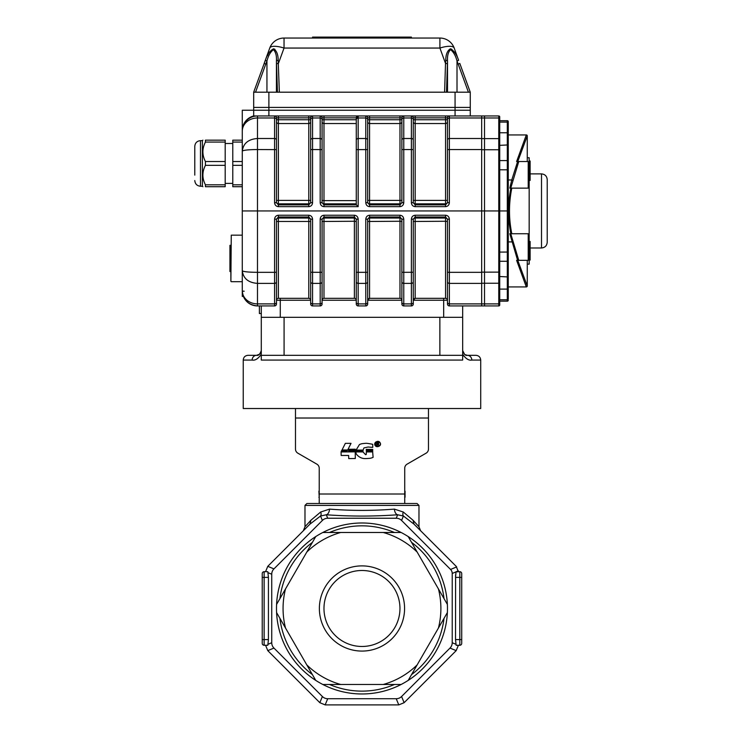 <?xml version="1.0" encoding="UTF-8"?>
<svg xmlns="http://www.w3.org/2000/svg" width="742" height="742" viewBox="0 0 742 742"><rect width="100%" height="100%" fill="white"/><g stroke="black" fill="none" stroke-linecap="round" stroke-linejoin="round"><path stroke-width="1.11" d="M323.976 608.486A38 38 0 0 1 380.971 575.579A38 38 0 0 1 380.971 641.385A38 38 0 0 1 323.976 608.486M361.975 565.886A42.6 42.6 0 0 1 404.575 608.486A42.6 42.6 0 0 1 361.975 651.077A42.6 42.6 0 0 1 319.375 608.486A42.6 42.6 0 0 1 361.975 565.886M418.97 505.413L304.981 505.413L306.882 503.512L417.069 503.512L418.97 505.413L418.97 526.764L413.025 520.225L403.277 512.017A5.704 3.589 -50.4 0 0 403.407 516.015L397.666 514.772L396.228 518.241L327.723 518.241A7.661 7.596 67.5 0 0 322.38 520.448L273.946 568.891A7.661 7.596 22.5 0 0 271.73 574.225L271.73 642.739A7.661 7.596 -22.5 0 0 273.946 648.072L322.38 696.515A7.661 7.596 112.5 0 0 327.723 698.723L396.228 698.723A7.661 7.596 67.5 0 0 401.57 696.515L450.004 648.072A7.661 7.596 22.5 0 0 452.221 642.739L452.221 573.445A5.741 5.704 -22.5 0 0 450.561 569.448L401.57 520.448A7.661 7.596 112.5 0 0 396.228 518.241M458.343 645.271L459.817 645.271A1.901 1.901 0 0 0 461.719 643.37L461.719 573.594A1.901 1.901 0 0 0 459.817 571.692L458.389 571.692L456.163 566.322L414.017 524.149L413.025 520.225L418.97 526.764L420.64 530.79M401.57 696.515L404.121 702.693L398.788 704.9L325.182 704.9L319.83 702.693L267.788 650.641L265.562 645.271L264.133 645.271A1.901 1.901 0 0 1 262.232 643.37L262.232 573.594A1.901 1.901 0 0 1 264.133 571.692L265.608 571.692M455.597 574.827L455.523 639.576L456.135 645.271L459.817 645.271L459.817 571.692L456.024 571.869L455.523 577.397L461.719 577.397M458.352 570.904L456.135 571.692M265.562 571.674L267.769 566.332L309.943 524.149L310.926 520.225L304.981 526.764L310.926 520.225L320.674 512.017L329.531 509.114A5.704 3.237 -85.4 0 1 326.285 514.772L320.544 516.015L322.38 520.448M403.277 512.017L394.419 509.114C372.79 510.821 351.161 510.821 329.531 509.114M458.389 645.29L456.182 650.632L404.121 702.693M398.769 704.9L396.228 698.723M325.163 704.9L327.723 698.723M267.769 650.632L273.946 648.072M268.428 577.397L264.133 577.397L264.133 571.692L267.816 571.692L268.428 577.397L268.428 639.576L267.816 645.271L264.133 645.271L264.133 577.397L262.232 577.397M320.674 512.017A5.704 3.589 -129.6 0 1 320.544 516.015L309.943 524.149M394.419 509.114A5.704 3.237 -94.6 0 0 397.666 514.772C373.875 516.488 350.076 516.488 326.285 514.772L327.723 518.241M315.749 536.568A85.497 85.497 0 0 1 447.37 612.558A85.497 85.497 0 0 1 315.749 680.395A85.497 85.497 0 0 1 315.749 536.568L276.58 604.405A85.497 85.497 0 0 1 315.749 536.568M411.55 674.608A82.64 82.64 0 0 0 444.031 618.355L447.37 612.558A85.497 85.497 0 0 1 408.202 680.395L447.37 612.558M417.162 664.888A78.912 78.912 0 0 1 383.234 684.476L401.144 684.476A85.497 85.497 0 0 1 322.807 684.476L383.234 684.476M329.494 684.476A82.64 82.64 0 0 0 394.456 684.476L401.144 684.476M340.717 684.476A78.912 78.912 0 0 1 306.789 664.888L315.749 680.395A85.497 85.497 0 0 1 276.58 612.558L306.789 664.888M279.92 618.355A82.64 82.64 0 0 0 312.401 674.608L315.749 680.395M285.531 628.066A78.912 78.912 0 0 1 285.531 588.898M312.401 542.356A82.64 82.64 0 0 0 279.92 598.608L276.58 604.405M306.789 552.076A78.912 78.912 0 0 1 340.717 532.487L322.807 532.487A85.497 85.497 0 0 1 401.144 532.487L340.717 532.487M394.456 532.487A82.64 82.64 0 0 0 329.494 532.487L322.807 532.487M383.234 532.487A78.912 78.912 0 0 1 417.162 552.076L408.202 536.568A85.497 85.497 0 0 1 447.37 604.405L417.162 552.076M444.031 598.608A82.64 82.64 0 0 0 411.55 542.356L408.202 536.568M438.42 588.898A78.912 78.912 0 0 1 438.42 628.066M377.196 442.983L378.17 443.03L378.29 443.716L377.196 443.827L377.196 442.983M377.196 445.413L377.196 444.217L379.106 445.413L378.346 444.31A0.77 0.77 0 0 0 378.114 444.152A0.863 0.863 0 0 0 378.429 442.677L376.741 442.603L377.196 445.413M378.967 442.065A2.013 2.013 0 0 1 377.891 446.146A2.198 2.198 0 0 1 376.815 442.065A2.245 2.245 0 0 1 378.958 442.065M376.602 441.685A2.439 2.439 0 0 0 377.891 446.582A2.671 2.671 0 0 0 379.181 441.694A2.69 2.69 0 0 0 376.602 441.685M365.583 454.698L363.014 451.924L356.095 451.924L355.965 452.472A31.433 9.952 168.2 0 0 356.985 454.874A817.267 90.45 106 0 0 365.064 458.584L365.491 458.584A25.525 25.525 0 0 0 368.31 458.417A11.093 11.093 0 0 0 373.096 457.35L372.67 451.924L366.344 451.924L366.26 454.484L365.583 454.698L366.26 454.484M356.012 451.275L363.014 451.368L363.098 450.682L356.012 450.682L356.012 451.275M366.307 450.728L366.39 451.368L372.753 451.275L372.67 450.635L366.307 450.728M366.26 449.995L372.67 450.088L372.753 449.439L366.26 449.355L366.26 449.995M363.19 443.549A36.914 13.068 119.2 0 0 359.425 444.569L356.095 450.088L363.061 450.088L363.96 447.908L368.097 447.009L372.753 447.389L372.716 444.319A282.461 6.687 -162.7 0 0 365.964 443.289L363.19 443.549M341.079 451.943L341.162 455.458L348.638 455.458L348.721 458.584L355.307 458.5L355.223 451.859L341.079 451.943M348.638 450.635L348.721 451.294L355.344 451.201L355.26 450.552L348.638 450.635M341.246 451.294L346.848 451.294L347.358 450.635L341.635 450.552L341.246 451.294M348.638 449.29L348.721 449.949L355.344 449.856L355.26 449.207L348.638 449.29M351.031 443.345L345.345 443.345L342.016 449.986L347.701 449.986L351.031 443.345M316.853 464.149A4.749 4.749 0 0 1 319.227 468.258A4.749 4.749 0 0 0 316.853 464.149L297.857 453.177L316.853 464.149M404.724 503.512L404.724 468.258A4.749 4.749 0 0 1 407.098 464.149L426.093 453.177A4.749 4.749 0 0 0 428.468 449.068L428.468 418.97M319.227 503.512L319.227 468.258M295.483 418.97L295.483 449.068A4.749 4.749 0 0 0 297.857 453.177M295.483 408.527L295.483 418.024L428.468 418.024L428.468 408.527M428.468 418.024L428.468 449.068M295.483 418.024L295.483 449.068M404.724 497.817L404.724 497.242M405.058 491.176L405.058 497.242M319.227 497.242L318.893 491.176M318.893 497.242L319.227 497.817M276.478 202.742L278.38 204.875L278.38 206.647C276.089 206.387 274.828 205.07 274.586 202.668L276.478 202.742L276.478 117.848L278.38 117.848L278.38 115.947L274.586 115.947L312.577 115.947L308.783 115.947L308.783 117.848L278.38 117.848L278.38 119.74L276.478 119.74L276.478 117.848A1.901 1.901 0 0 0 274.586 115.947L257.483 115.947L257.483 117.978A15.202 13.161 180 0 0 242.282 131.139A15.202 15.202 0 0 1 257.483 115.947L253.681 115.947A15.202 15.202 0 0 0 242.282 130.657C242.894 122.94 246.687 118.034 253.681 115.947L253.681 110.243L470.27 110.243L470.27 115.947M413.275 117.848L413.275 202.742L415.168 204.875L445.571 204.875L445.571 206.647C447.862 206.387 449.123 205.07 449.374 202.668L447.472 202.742L447.472 117.848A1.901 1.901 0 0 1 449.374 115.947L445.571 115.947L445.571 117.848L413.275 117.848A1.901 1.901 0 0 0 411.374 115.947L481.669 115.947L481.669 210.941L242.282 210.941L242.282 151.127C243.283 143.382 248.347 139.171 257.483 138.494L257.483 149.541C248.347 149.634 243.283 150.162 242.282 151.127L242.282 110.243L470.27 110.243L470.27 107.395L455.069 107.395L470.27 107.395L470.27 92.194L459.799 63.422L458.176 64.081L457.007 61.011C455.699 55.789 453.548 52.005 450.561 49.658C448.233 51.912 447.222 55.696 447.509 61.011L446.508 92.194M261.286 313.532L259.385 313.532L259.385 305.927L257.483 305.927L274.586 305.927A1.901 1.901 0 0 0 276.478 304.034L276.478 272.268L276.478 304.034M242.393 292.515L242.653 294.045L242.393 292.515M242.986 295.307L243.172 295.845L242.986 295.307M244.053 297.848L244.869 299.212L244.053 297.848M244.906 299.267L245.769 300.417L244.906 299.267M246.251 300.964L246.734 301.475L246.251 300.964M247.318 302.031L247.93 302.55L247.318 302.031M251.89 304.86L254.654 305.667L251.89 304.86M243.395 296.429L242.282 296.429L242.282 290.734A15.202 15.202 0 0 0 257.483 305.927C248.273 305.008 243.2 299.944 242.282 290.734A1.901 0.492 0 0 0 244.183 291.226M242.282 151.127L242.282 131.139M276.478 302.244A1.901 1.642 0 0 1 274.586 303.895L257.483 303.895L257.483 305.927L274.586 305.927L274.586 283.379L257.483 283.379L257.483 303.895A15.202 13.161 0 0 1 242.282 290.734L242.282 270.747C243.283 271.711 248.347 272.24 257.483 272.333L257.483 283.379C248.347 282.702 243.283 278.491 242.282 270.747L242.282 210.941M320.182 219.205C320.423 216.812 321.685 215.486 323.976 215.236L323.976 298.33L354.379 298.33L354.379 221.255L356.281 221.478L356.281 304.034A1.901 1.901 0 0 0 358.173 305.927A1.901 1.901 0 0 1 356.281 304.034L356.281 219.14L354.379 216.998L323.976 216.998L322.074 219.14L322.074 304.034A1.901 1.901 0 0 1 320.182 305.927A1.901 1.901 0 0 0 322.074 304.034L322.074 272.268L320.182 272.333L320.182 219.205L322.074 219.14M356.281 219.14L358.173 219.205C357.932 216.812 356.67 215.486 354.379 215.236L354.379 218.037A1.901 1.836 180 0 1 356.281 219.873M354.379 298.33A1.901 1.901 0 0 1 356.281 300.232L322.074 300.232A1.901 1.901 0 0 1 323.976 298.33A1.901 1.901 0 0 0 322.074 300.232M367.68 300.232L369.572 298.33A1.901 1.901 0 0 0 367.68 300.232L401.876 300.232A1.901 1.901 0 0 0 399.975 298.33L399.975 221.255L401.876 221.478L401.876 304.034A1.901 1.901 0 0 0 403.769 305.927A1.901 1.901 0 0 1 401.876 304.034L401.876 219.14L399.975 216.998L369.572 216.998L367.68 219.14L367.68 304.034A1.901 1.901 0 0 1 365.778 305.927A1.901 1.901 0 0 0 367.68 304.034L367.68 272.268L365.778 272.333L365.778 219.205L367.68 219.14M367.68 219.873A1.901 1.836 180 0 1 369.572 218.037L369.572 215.236C367.281 215.486 366.019 216.812 365.778 219.205M401.876 219.14L403.769 219.205C403.527 216.812 402.266 215.486 399.975 215.236L399.975 218.037A1.901 1.836 180 0 1 401.876 219.873M447.472 304.034L447.472 281.737A1.901 1.642 0 0 0 449.374 283.379L481.669 283.379L481.669 305.927L449.374 305.927A1.901 1.901 0 0 1 447.472 304.034L447.472 300.232A1.901 1.901 0 0 0 445.571 298.33L445.571 221.255L447.472 221.478L447.472 300.232A1.901 1.901 0 0 0 445.571 298.33L415.168 298.33L413.275 300.232L413.275 272.268L413.275 304.034A1.901 1.901 0 0 1 411.374 305.927L403.769 305.927L411.374 305.927L411.374 303.895A1.901 1.642 0 0 0 413.275 302.244M401.876 302.244A1.901 1.642 0 0 0 403.769 303.895L411.374 303.895L411.374 219.205C411.615 216.812 412.877 215.486 415.168 215.236L415.168 298.33A1.901 1.901 0 0 0 413.275 300.232L413.275 304.034M447.472 281.737L447.472 219.14L445.571 216.998L415.168 216.998L413.275 219.14L413.275 272.268L403.769 272.333L403.769 305.927M447.472 219.14L449.374 219.205C449.123 216.812 447.862 215.486 445.571 215.236L445.571 218.037L415.168 218.037A1.901 1.836 0 0 0 413.275 219.873M411.374 219.205L413.275 219.14M310.675 302.244A1.901 1.642 0 0 0 312.577 303.895L312.577 305.927L320.182 305.927L312.577 305.927A1.901 1.901 0 0 1 310.675 304.034L310.675 219.14L308.783 216.998L278.38 216.998L278.38 298.33A1.901 1.901 0 0 0 276.478 300.232L280.281 300.232L280.281 298.33M276.478 221.478L310.675 221.478L310.675 300.232A1.901 1.901 0 0 0 308.783 298.33L308.783 215.236C311.074 215.486 312.336 216.812 312.577 219.205L312.577 303.895L320.182 303.895A1.901 1.642 0 0 0 322.074 302.244M274.586 219.205C274.828 216.812 276.089 215.486 278.38 215.236L278.38 216.998L276.478 219.14L276.478 272.268L274.586 272.333L274.586 219.205L276.478 219.14M310.675 219.14L312.577 219.205M278.38 206.647L308.783 206.647C311.074 206.387 312.336 205.07 312.577 202.668L310.675 202.742L310.675 117.848A1.901 1.901 0 0 1 312.577 115.947L358.173 115.947A1.901 1.901 0 0 0 356.281 117.848L323.976 117.848L323.976 123.543A1.901 1.901 0 0 1 322.074 121.642L322.074 200.396L323.976 200.618L323.976 206.647C321.685 206.387 320.423 205.07 320.182 202.668L320.182 115.947A1.901 1.901 0 0 1 322.074 117.848L322.074 202.742L320.182 202.668M308.783 206.647L308.783 204.875L310.675 202.742M310.675 200.396L276.478 200.396L276.478 121.642A1.901 1.901 0 0 0 278.38 123.543L278.38 204.875L308.783 204.875L308.783 119.74L278.38 119.74L278.38 123.543L308.783 123.543A1.901 1.901 0 0 0 310.675 121.642L310.675 140.136A1.901 1.642 180 0 1 312.577 138.494L312.577 149.541L310.675 149.615M278.38 123.543A1.901 1.901 0 0 1 276.478 121.642A1.901 1.901 0 0 0 278.38 123.543M278.38 115.947L308.783 115.947M356.281 119.74L322.074 119.74L322.074 117.848A1.901 1.901 0 0 0 320.182 115.947L358.173 115.947L358.173 206.647L356.355 204.875A2.068 0.538 180 0 1 356.281 204.727L356.281 117.848L358.173 115.947L403.769 115.947A1.901 1.901 0 0 0 401.876 117.848L401.876 202.742L403.769 202.668C403.527 205.07 402.266 206.387 399.975 206.647L399.975 204.875L401.876 202.742M322.074 202.742L323.976 204.875L356.355 204.875M447.472 117.848L445.571 117.848L445.571 119.74L447.472 119.74L447.472 121.642A1.901 1.901 0 0 1 445.571 123.543L445.571 119.74L415.168 119.74L415.168 115.947L399.975 115.947L399.975 117.848L367.68 117.848L367.68 202.742L365.778 202.668C366.019 205.07 367.281 206.387 369.572 206.647L369.572 204.875L399.975 204.875L399.975 123.543L369.572 123.543A1.901 1.901 0 0 1 367.68 121.642L367.68 119.74L369.572 119.74L369.572 204.875L367.68 202.742L367.68 121.642M401.876 121.642A1.901 1.901 0 0 1 399.975 123.543L399.975 119.74L401.876 119.74L401.876 149.615L403.769 149.541L403.769 202.668M367.68 117.848A1.901 1.901 0 0 0 365.778 115.947L399.975 115.947M413.275 202L413.275 202.742L411.374 202.668C411.615 205.07 412.877 206.387 415.168 206.647L415.168 203.837A1.901 1.836 -0 0 1 413.275 202L413.275 121.642A1.901 1.901 0 0 0 415.168 123.543L415.168 203.837L445.571 203.837L445.571 123.543L415.168 123.543L415.168 119.74L413.275 119.74M447.472 202A1.901 1.836 0 0 1 445.571 203.837L445.571 204.875L447.472 202.742M447.472 121.642L447.472 149.615L449.374 149.541L449.374 202.668M415.168 115.947L445.571 115.947M462.665 305.927L462.665 317.326L443.67 317.326L443.67 300.232L413.275 300.232A1.901 1.901 0 0 1 415.168 298.33M310.675 304.034L310.675 300.232L280.281 300.232L280.281 317.326L261.286 317.326L261.286 305.927M280.281 317.326L443.67 317.326M365.778 305.927L358.173 305.927L365.778 305.927L365.778 303.895A1.901 1.642 0 0 0 367.68 302.244M253.681 115.947L253.681 92.194L265.348 60.315C267.203 54.481 269.958 50.642 273.603 48.787C276.636 50.716 278.167 54.556 278.176 60.315L279.354 92.194L444.597 92.194L445.515 63.422A1.901 0.649 1.8 0 1 447.407 64.081M276.478 300.232A1.901 1.901 0 0 1 278.38 298.33L308.783 298.33A1.901 1.901 0 0 1 310.675 300.232M401.876 300.232A1.901 1.901 0 0 0 399.975 298.33L369.572 298.33L369.572 218.037L399.975 218.037L399.975 221.255L367.68 221.478M367.68 149.615L356.281 149.615L356.281 123.543L323.976 123.543L323.976 200.618L356.281 200.618M499.718 272.119L499.718 282.424A0.946 0.825 180 0 1 498.763 283.249L498.763 210.941L499.718 210.941L499.718 272.119L484.517 272.147L484.517 283.249L484.517 272.147L481.669 272.147L481.669 210.941L484.517 210.941L484.517 272.147L484.517 115.947L484.517 210.941L498.763 210.941L498.763 115.947L481.669 115.947L481.669 138.494L449.374 138.494A1.901 1.642 180 0 0 447.472 140.136M529.167 241.465L530.113 241.465L530.113 260.062L529.167 260.062M529.167 180.408L530.113 180.408L530.113 160.977L529.167 160.977M530.113 164.038L529.167 164.038M530.113 178.516L529.167 178.516M530.113 165.661L529.167 165.661M530.113 256.213L529.167 256.213M530.113 243.357L529.167 243.357M510.867 188.134L511.804 188.134C508.724 203.364 508.724 218.565 511.804 233.739L510.867 233.739C507.899 218.565 507.899 203.364 510.867 188.134L509.819 188.134L511.757 179.972L517.61 161.543L518.76 161.543L510.756 188.134M517.61 161.543L516.608 161.543L526.31 134.942L508.261 134.942L508.261 121.642L508.261 298.961A0.946 0.825 0 0 1 507.315 299.777L507.315 289.102A0.946 0.825 0 0 0 508.261 288.276M508.261 121.642A0.946 0.946 0 0 0 507.315 120.696A0.946 0.946 0 0 1 508.261 121.642L508.261 122.912A0.946 0.825 0 0 0 507.315 122.096L507.315 120.696L499.718 120.696L499.718 116.893L499.718 210.941L508.261 210.941M499.718 299.777L507.315 299.777L507.315 301.178A0.946 0.946 0 0 0 508.261 300.232A0.946 0.946 0 0 1 507.315 301.178A0.946 0.946 0 0 0 508.261 300.232A0.946 0.946 0 0 1 507.315 301.178L499.718 301.178M526.31 134.942A0.946 0.946 0 0 1 527.265 135.888L527.265 135.888A0.946 0.946 0 0 0 526.31 134.942L508.261 134.942L508.261 133.597A0.946 0.825 0 0 0 507.315 132.772L507.315 122.096L499.718 122.096M517.758 260.331L527.265 285.985A0.946 0.946 0 0 1 526.31 286.931L516.608 260.331L517.61 260.331L509.819 233.739L510.867 233.739M526.31 286.931A0.946 0.946 0 0 0 527.265 285.985A0.946 0.946 0 0 1 526.31 286.931L508.261 286.931L526.31 286.931M510.756 233.739L518.76 260.331L517.61 260.331M527.265 135.888L517.758 161.543M498.763 115.947A0.946 0.946 0 0 1 499.718 116.893A0.946 0.946 0 0 0 498.763 115.947A0.946 0.946 0 0 1 499.718 116.893M499.718 282.424L499.718 304.981A0.946 0.946 0 0 1 498.763 305.927L498.763 283.249L484.517 283.249L484.517 305.927L498.763 305.927A0.946 0.946 0 0 0 499.718 304.981A0.946 0.946 0 0 1 498.763 305.927M499.718 289.102L507.315 289.102L507.315 160.587L499.718 160.587L499.718 145.358L508.261 144.922M511.804 233.739L529.167 233.739L529.167 264.133L527.265 264.133M526.31 286.653A0.946 0.946 0 0 0 527.265 285.707L527.265 260.331M528.211 233.739L528.211 260.331L518.76 260.331M526.31 135.22A0.946 0.946 -0 0 1 527.265 136.166L527.265 161.543M518.76 161.543L528.211 161.543L528.211 188.134M511.804 188.134L529.167 188.134L529.167 233.739M499.718 267.741L499.718 275.718M527.265 157.74L529.167 157.74L529.167 188.134M481.669 272.147L481.669 303.895L449.374 303.895L449.374 305.927M481.669 283.249L484.517 283.249L484.517 305.927L481.669 305.927L484.517 305.927M454.197 48.054A15.202 4.916 160 0 0 439.913 48.054L445.515 63.422L445.775 60.315C445.784 54.481 447.333 50.642 450.413 48.787C454.039 50.716 456.766 54.556 458.602 60.315L454.197 48.054A15.202 15.202 0 0 0 439.913 38.046L284.038 38.046L312.577 38.046L312.577 37.1L411.374 37.1L411.374 38.046L439.913 38.046L439.913 48.054L284.038 48.054L278.435 63.422A1.901 0.649 -1.8 0 0 276.543 64.081L276.441 61.011A1.901 0.705 -2 0 1 278.176 60.315M276.441 92.194L276.441 61.011C276.738 55.789 275.736 52.005 273.455 49.658C270.459 51.912 268.289 55.696 266.944 61.011L265.775 64.081L264.152 63.422L269.754 48.054A15.202 4.916 20 0 1 284.038 48.054L284.038 38.046A15.202 15.202 0 0 0 269.754 48.054L264.152 63.422M266.944 92.194L266.944 61.011L265.348 60.315M459.799 63.422L470.27 92.194L444.597 92.194M458.602 60.315L457.007 61.011L457.007 92.194M445.775 60.315A1.901 0.705 2 0 1 447.509 61.011L447.509 92.194M454.865 52.691L454.456 52.061M451.878 49.297L450.385 48.787M274.911 49.297L273.566 48.787M268.085 54.407L267.37 55.78M253.681 110.243L253.681 107.395L268.882 107.395L253.681 107.395L253.681 92.194L279.354 92.194M284.038 38.046A15.202 15.202 0 0 0 269.754 48.054M268.882 92.194L268.882 107.395L455.069 107.395L455.069 92.194M312.577 38.046L411.374 38.046M268.882 115.947L268.882 107.395L455.069 107.395L455.069 115.947M547.216 179.592L547.216 242.282C546.873 245.75 544.971 247.642 541.512 247.986L541.512 173.888C544.971 174.231 546.873 176.123 547.216 179.592L547.216 179.592C546.873 176.123 544.971 174.231 541.512 173.888L530.113 173.888M242.282 186.715L232.784 186.715L232.784 140.164L242.282 140.164M225.188 143.494L232.784 143.494M205.432 184.814L225.188 184.814L225.188 186.715L205.432 186.715L205.432 184.814C202.056 178.34 202.056 171.847 205.432 165.336L205.432 161.543C202.056 155.069 202.056 148.576 205.432 142.065L205.432 140.164L225.188 140.164L225.188 142.065L205.432 142.065M205.432 161.543L225.188 161.543L225.188 165.336L205.432 165.336M194.784 175.121L194.784 146.341L194.784 175.121M225.188 161.543L225.188 142.065M225.188 184.814L225.188 165.336M205.432 140.164C202.056 140.164 202.056 140.164 205.432 140.164C202.056 140.164 202.056 140.164 205.432 140.164M205.432 186.715C202.056 186.715 202.056 186.715 205.432 186.715C202.056 186.715 202.056 186.715 205.432 186.715M202.39 186.242L200.488 186.242L200.488 140.646L202.39 140.646L202.39 186.242L202.863 186.715M230.883 271.544L229.937 271.544L229.937 245.324L230.883 245.324L230.883 281.329L230.883 245.324M242.282 260.804L242.282 258.429M464.613 354.407L462.665 350.576C463.973 354.296 465.559 355.882 467.414 355.325L464.956 354.639M463.101 355.075L463.62 355.91M259.598 354.203L256.537 355.325L247.986 355.325L256.537 355.325A4.749 4.396 90 0 0 252.141 360.074L243.237 360.074L243.237 408.527L480.714 408.527L480.714 360.074C480.436 357.19 478.85 355.603 475.965 355.325L467.414 355.325A4.749 4.396 90 0 1 471.81 360.074C468.749 360.658 465.707 358.701 462.665 354.212M256.537 355.325C258.392 355.882 259.978 354.296 261.286 350.576L261.286 354.212C258.244 358.701 255.202 360.658 252.141 360.074C255.202 360.658 258.244 358.701 261.286 354.212L261.286 317.326M261.286 350.576L260.062 353.748M284.084 355.325L261.286 355.325L261.286 360.074L462.665 360.074L462.665 355.325L284.084 355.325L284.084 317.326L439.867 317.326L439.867 355.325M462.665 317.326L462.665 355.325M461.719 573.594A1.901 1.901 0 0 0 459.817 571.692M461.719 639.576L455.523 639.576M262.232 643.37A1.901 1.901 0 0 0 264.133 645.271M262.232 639.576L268.428 639.576M401.57 520.448L403.407 516.015L414.017 524.149M450.561 569.448L456.692 566.907M452.221 573.445L456.024 571.869M452.221 642.739L455.801 644.223M450.004 648.072L456.182 650.632M322.38 696.515L319.83 702.693M268.15 644.223L271.73 642.739M268.15 572.741L271.73 574.225M267.769 566.332L273.946 568.891M319.227 494.014L404.724 494.014M276.478 149.615L257.483 149.541L257.483 272.333L274.586 272.333L274.586 283.379A1.901 1.642 0 0 0 276.478 281.737M276.478 119.629A1.901 1.642 180 0 0 274.586 117.978L257.483 117.978L257.483 138.494L274.586 138.494L274.586 115.947M322.074 221.478L354.379 221.255L354.379 218.037L323.976 218.037A1.901 1.836 180 0 0 322.074 219.873M356.281 272.268L358.173 272.333L358.173 305.927M358.173 219.205L358.173 272.333L365.778 272.333L365.778 283.379A1.901 1.642 0 0 0 367.68 281.737M323.976 215.236L354.379 215.236M356.281 281.737A1.901 1.642 0 0 0 358.173 283.379L365.778 283.379L365.778 303.895L358.173 303.895A1.901 1.642 0 0 1 356.281 302.244M320.182 305.927L320.182 283.379A1.901 1.642 0 0 0 322.074 281.737M310.675 281.737A1.901 1.642 0 0 0 312.577 283.379L320.182 283.379L320.182 272.333L310.675 272.268M369.572 215.236L399.975 215.236M401.876 272.268L403.769 272.333L403.769 219.205M401.876 281.737A1.901 1.642 0 0 0 403.769 283.379L411.374 283.379A1.901 1.642 0 0 0 413.275 281.737M447.472 300.232L443.67 300.232L443.67 298.33M413.275 221.478L445.571 221.255L445.571 218.037A1.901 1.836 0 0 1 447.472 219.873M447.472 272.268L449.374 272.333L449.374 303.895A1.901 1.642 0 0 1 447.472 302.244M449.374 219.205L449.374 272.333L481.669 272.333M415.168 215.236L445.571 215.236M310.675 219.873A1.901 1.836 0 0 0 308.783 218.037L278.38 218.037A1.901 1.836 0 0 0 276.478 219.873M278.38 215.236L308.783 215.236M322.074 149.615L312.577 149.541L312.577 202.668M310.675 202A1.901 1.836 0 0 1 308.783 203.837L278.38 203.837A1.901 1.836 -0 0 1 276.478 202M274.586 202.668L274.586 138.494A1.901 1.642 180 0 1 276.478 140.136M312.577 115.947L312.577 117.978A1.901 1.642 180 0 0 310.675 119.629M322.074 119.629A1.901 1.642 180 0 0 320.182 117.978L312.577 117.978L312.577 138.494L320.182 138.494A1.901 1.642 180 0 1 322.074 140.136M310.675 119.74L308.783 119.74L308.783 117.848L310.675 117.848M358.173 206.647L323.976 206.647M367.68 140.136A1.901 1.642 180 0 0 365.778 138.494L358.173 138.494A1.901 1.642 180 0 0 356.281 140.136M356.281 203.837L323.976 203.837A1.901 1.836 -0 0 1 322.074 202M367.68 119.629A1.901 1.642 180 0 0 365.778 117.978L358.173 117.978A1.901 1.642 180 0 0 356.281 119.629M323.976 115.947L323.976 117.848L322.074 117.848A1.901 1.901 0 0 0 320.182 115.947M399.975 206.647L369.572 206.647M401.876 202A1.901 1.836 0 0 1 399.975 203.837L369.572 203.837A1.901 1.836 -0 0 1 367.68 202M365.778 202.668L365.778 115.947M401.876 200.396L367.68 200.396M403.769 115.947L403.769 138.494A1.901 1.642 180 0 0 401.876 140.136M413.275 140.136A1.901 1.642 180 0 0 411.374 138.494L403.769 138.494L403.769 149.541L411.374 149.541L411.374 115.947M413.275 119.629A1.901 1.642 180 0 0 411.374 117.978L403.769 117.978A1.901 1.642 180 0 0 401.876 119.629M369.572 115.947L369.572 119.74L399.975 119.74L399.975 117.848L401.876 117.848M445.571 206.647L415.168 206.647M413.275 149.615L411.374 149.541L411.374 202.668M447.472 200.396L413.275 200.396M449.374 115.947L449.374 149.541L481.669 149.541M499.718 118.803A0.946 0.825 0 0 0 498.763 117.978L449.374 117.978A1.901 1.642 180 0 0 447.472 119.629M508.261 161.543A0.946 0.946 0 0 0 507.315 160.587L507.315 132.772L499.718 132.772M499.718 169.788L508.261 169.825M499.718 252.085L508.261 252.057M499.718 261.286L507.315 261.286A0.946 0.946 -0 0 0 508.261 260.331M499.718 276.516L508.261 276.952M508.261 241.901L511.757 241.901A0.946 0.501 -15.7 0 0 512.629 241.382M512.629 180.492A0.946 0.501 -164.3 0 0 511.757 179.972L508.261 179.972M481.669 138.624L498.763 138.624A0.946 0.825 0 0 1 499.718 139.45M499.718 303.07A0.946 0.825 180 0 1 498.763 303.895L481.669 303.895M481.669 149.726L499.718 149.754M265.775 64.081L255.536 92.194M277.443 92.194L276.543 64.081M468.415 92.194L458.176 64.081M232.784 184.814L242.282 184.814M242.282 165.336L232.784 165.336M232.784 161.543L242.282 161.543M242.282 142.065L232.784 142.065M242.282 235.158L231.263 235.158L230.883 281.329M480.714 360.074L471.81 360.074M304.981 505.413L304.981 526.764L303.311 530.79M541.512 247.986L530.113 247.986M225.188 183.385L232.784 183.385M202.39 140.646L202.863 140.164M200.488 140.646C197.029 140.98 195.127 142.881 194.784 146.341M200.488 186.242C197.029 185.899 195.127 183.997 194.784 180.538M242.282 281.71L231.263 281.71M243.237 360.074C243.515 357.19 245.101 355.603 247.986 355.325"/></g></svg>
